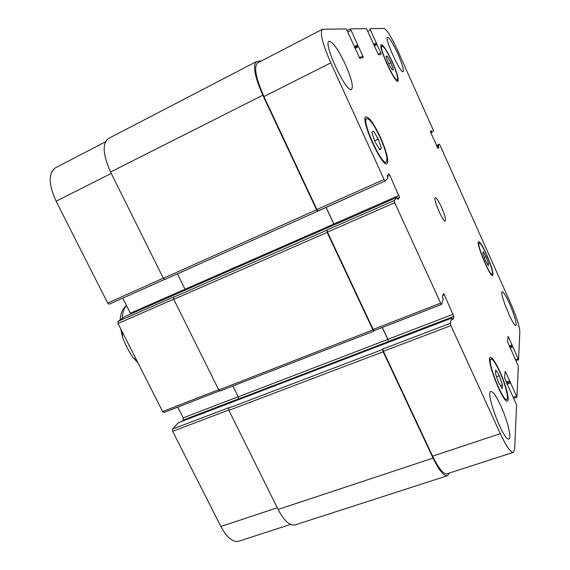 <?xml version="1.0" encoding="UTF-8"?>
<svg xmlns="http://www.w3.org/2000/svg" width="570" height="570" viewBox="0 0 570 570"><rect width="100%" height="100%" fill="white"/><g stroke="black" fill="none" stroke-linecap="round" stroke-linejoin="round"><path stroke-width="0.85" d="M136.857 360.66L133.038 357.511C128.628 351.17 125.136 344.387 122.571 337.148L122.244 331.811M488.611 263.753L488.255 265.606L485.341 260.426L482.797 253.408L483.189 251.648L486.082 256.814L488.611 263.753L487.471 264.202M486.082 256.814L484.293 257.533M502.519 384.9L502.213 388.426L498.622 382.641L495.359 373.314L495.729 369.923L499.291 375.708L502.519 384.9L500.467 385.612M499.291 375.708L496.534 376.692M381.401 148.293L379.734 149.625L374.896 141.56L371.797 132.219L373.549 131.072L378.323 139.087L381.401 148.293L379.463 149.183M378.323 139.087L374.64 140.79M387.279 56.067L390.92 62.686L393.35 69.59L392.16 69.953L388.483 63.299L386.04 56.316L387.279 56.067L386.147 56.63M390.92 62.686L388.74 63.762M380.247 137.691C374.276 125.115 369.788 118.745 366.781 118.574C361.024 119.807 381.615 165.742 386.232 162.044C388.113 159.372 386.118 151.25 380.247 137.691M380.532 137.484C386.866 152.119 389.018 160.89 386.987 163.782C382.014 167.801 359.763 118.154 365.976 116.836C369.232 117.021 374.084 123.904 380.532 137.484M392.303 62.337C387.429 51.884 383.981 46.441 381.95 46.013C378.459 46.647 394.725 82.408 397.34 79.907C398.323 78.225 396.642 72.369 392.303 62.337M392.502 62.287C397.19 73.11 399 79.437 397.945 81.261C395.131 83.975 377.547 45.336 381.316 44.652C383.517 45.123 387.251 51.001 392.502 62.287M486.509 254.762C482.982 247.066 480.539 243.141 479.178 242.977C476.093 243.191 489.815 276.236 492.195 274.298C493.057 272.189 491.162 265.67 486.509 254.762M486.566 254.455C491.589 266.24 493.641 273.272 492.708 275.559C490.143 277.654 475.316 241.944 478.65 241.73C480.118 241.908 482.761 246.155 486.566 254.455M499.676 371.797C495.722 363.29 492.843 359.036 491.048 359.036C486.267 359.335 502.84 402.042 506.787 399.463C509.188 399.029 505.205 383.809 499.676 371.797M499.733 371.227C505.697 384.18 510 400.625 507.407 401.095C503.146 403.895 485.241 357.732 490.414 357.44C492.352 357.44 495.465 362.036 499.733 371.227M500.731 405.662C507.286 419.798 511.953 438.437 508.889 438.978C503.894 442.049 484.899 391.775 490.848 391.455C492.993 391.398 496.285 396.129 500.731 405.662M509.516 303.582C514.653 315.687 516.783 322.969 515.9 325.42C513.385 327.401 498.964 291.911 502.22 291.804C503.552 291.94 505.982 295.866 509.516 303.582M397.903 53.95C402.299 64.104 404.037 70.017 403.132 71.677C400.66 74.136 384.13 37.727 387.486 37.171C389.474 37.663 392.951 43.256 397.903 53.95M345.377 64.424C351.476 78.418 353.535 86.74 351.548 89.397C346.581 93.744 322.72 42.921 329.054 41.304C332.73 41.653 338.174 49.362 345.377 64.424M330.771 62.871C322.499 43.826 319.706 32.633 322.413 29.284L346.275 28.892L359.791 58.247L363.211 57.627L362.777 56.017L350.379 28.856L366.531 28.685L378.494 54.87L381.209 54.385L380.81 52.939L369.802 28.657L384.223 28.5C387.08 29.911 391.64 37.399 397.896 50.965L432.979 129.468L433.392 130.822L432.138 132.126L431.291 130.658L430.45 131.506L430.87 132.895L438.009 148.435L438.786 147.445L438.202 145.685L439.385 144.203L440.04 145.272L510.855 303.732C516.456 316.685 519.448 325.969 519.833 331.597L518.558 359.727L508.618 337.29L507.998 336.45L507.564 341.751L518.308 366.011L516.933 397.091L505.825 372.331L505.134 371.462L504.6 378.038L516.584 404.992L514.632 449.153L513.363 452.338C510.627 452.53 506.281 446.303 500.325 433.663L450.92 325.62L450.293 323.325L451.753 318.089L452.886 319.777L453.82 316.443L444.351 294.833L443.474 293.586L442.391 296.692L443.232 299.421L441.607 304.33L440.639 303.14L394.739 202.756L394.191 200.626L396.692 197.505L397.981 199.457L399.541 197.477L389.844 175.332L388.797 173.857L387.094 175.581L387.864 178.161L385.163 180.954L384.073 179.443L330.771 62.871L263.91 96.551C255.809 78.04 253.686 66.84 257.547 62.942L322.413 29.284M441.444 207.067C444.778 214.847 446.032 219.486 445.213 220.975C443.118 222.599 432.68 198.111 435.302 197.719C436.542 197.819 438.587 200.932 441.444 207.067M109.162 304.188L164.445 279.507L109.162 304.188L107.68 303.069L56.095 201.217C48.536 184.381 48.279 173.259 55.326 167.872L105.372 141.901M290.558 524.436L238.737 541.208C232.838 542.483 226.874 537.581 220.861 526.502L172.646 431.326L172.503 429.11L178.396 422.684M182.35 421.145L183.355 420.012L183.198 417.881L177.769 407.115M164.046 412.416L162.635 411.554L118.026 323.482L117.962 321.402L124.709 316.635M130.722 313.999L122.828 298.089M385.135 180.961L317.754 211.185L316.557 209.774L262.813 95.211C254.705 76.701 252.581 65.493 256.45 61.589L108.393 138.531C102.13 143.562 102.857 154.719 110.566 172.012L163.334 278.303L164.751 279.5L317.718 211.199M177.462 273.821L185.385 290.052M117.962 321.402L174.135 296.835L173.622 297.227L173.772 299.328L218.787 390.001L220.127 390.92M232.888 386.004L238.246 396.841L238.488 398.993L388.305 341.622L387.871 339.314L382.328 327.465M172.503 429.11L229.083 407.564L228.656 408.106L228.891 410.336L278.096 509.452C284.109 520.837 289.774 525.989 295.089 524.913L447.393 475.751C443.816 476.228 439.035 470.343 433.058 458.095L383.168 351.761L382.67 349.474L382.897 348.99L450.293 323.325M513.363 452.338L446.944 473.834C443.367 474.311 438.587 468.419 432.601 456.164L383.396 351.27L382.897 348.99M374.255 330.564L373.165 329.453L327.493 232.09L327.073 229.966L394.191 200.626M334.269 224.837L326.147 207.309M385.163 180.954L318.089 210.9L316.892 209.489L263.91 96.551M449.331 473.057L447.393 475.751M388.305 341.622L387.814 339.428L382.242 327.501M374.219 330.629L373.927 331.106L372.923 329.909L327.18 232.41L327.073 229.966M334.184 224.879L326.054 207.345M256.45 61.589L261.701 60.783M122.265 318.352C122.522 312.495 123.975 308.249 126.618 305.606M111.264 173.43L56.095 201.217M277.255 507.763L220.861 526.502M228.748 410.015L172.646 431.326M238.21 396.763L183.198 417.881M238.552 398.872L183.355 420.012M218.645 389.716L162.635 411.554M173.708 299.186L118.026 323.482M185.072 289.218L130.43 313.179M163.284 278.196L107.68 303.069M359.321 57.741L362.777 56.017M347.301 30.445L350.358 28.871L347.301 30.438M347.957 31.892L350.799 30.431M378.038 54.321L380.81 52.939M367.928 31.222L370.201 30.06M439.385 144.203L436.506 145.507L439.377 144.217M515.7 359.663L517.995 358.844M507.913 337.547L508.618 337.29M513.392 397.254L516.27 396.264M505.041 372.609L505.825 372.331M432.601 456.164L500.325 433.663M383.396 351.27L450.92 325.62M388.362 341.508L453.82 316.443M387.871 339.314L453.207 314.234M442.819 295.431L444.351 294.833M373.165 329.453L440.639 303.14M327.493 232.09L394.739 202.756M397.333 198.445L399.541 197.477M333.927 223.953L399.007 195.424M387.301 176.472L389.844 175.332M316.892 209.489L384.073 179.443M438.416 146.376L437.154 146.946M436.855 146.291L438.202 145.685M438.579 146.746L437.318 147.316M438.786 147.445L437.639 147.958M431.625 131.207L430.457 131.748M431.796 131.577L430.571 132.14M432.131 132.133L430.799 132.739L432.131 132.126M376.093 43.163L373.571 44.431M376.528 43.854L373.877 45.187M376.599 43.847L373.884 45.208M377.034 44.538L374.219 45.949M357.433 45.087L354.255 46.69M357.932 45.857L354.618 47.531M358.024 45.849L354.633 47.567M358.53 46.619L355.003 48.393M262.813 95.211L110.566 172.012M316.557 209.774L163.334 278.303M333.856 224.031L185.086 289.254M396.692 197.505L124.63 316.671M326.76 230.28L173.622 297.227M327.18 232.41L173.772 299.328M372.923 329.909L218.787 390.001M387.814 339.428L238.246 396.841M451.753 318.089L178.21 422.755M382.67 349.474L228.656 408.106M383.168 351.761L228.891 410.336M433.058 458.095L278.096 509.452M509.694 380.874L506.139 382.121M509.993 381.872L506.566 383.076M509.986 382.043L506.637 383.218M510.285 383.04L507.065 384.173M512.088 345.007L509.252 346.04M512.359 345.883L509.623 346.873M512.352 346.019L509.68 346.995M512.622 346.895L510.05 347.828M137.954 362.834L133.088 357.575M122.536 337.027L120.648 328.655M120.227 319.791C120.37 313.799 122.472 309.018 126.533 305.442M384.551 162.806L386.232 162.044M365.106 119.365L366.781 118.574M396.349 80.384L397.34 79.907M380.959 46.505L381.95 46.013M491.319 274.647L492.195 274.298M478.308 243.333L479.178 242.977M505.383 399.948L506.787 399.463M489.666 359.535L491.048 359.036M163.889 412.523L219.457 390.885M516.121 360.603L518.558 359.727M513.841 398.252L516.89 397.205M374.162 330.65L441.551 304.409M317.754 211.185L164.751 279.5M396.706 197.491L124.673 316.649M373.927 331.106L219.984 391.027M451.789 318.046L178.296 422.691"/></g></svg>
